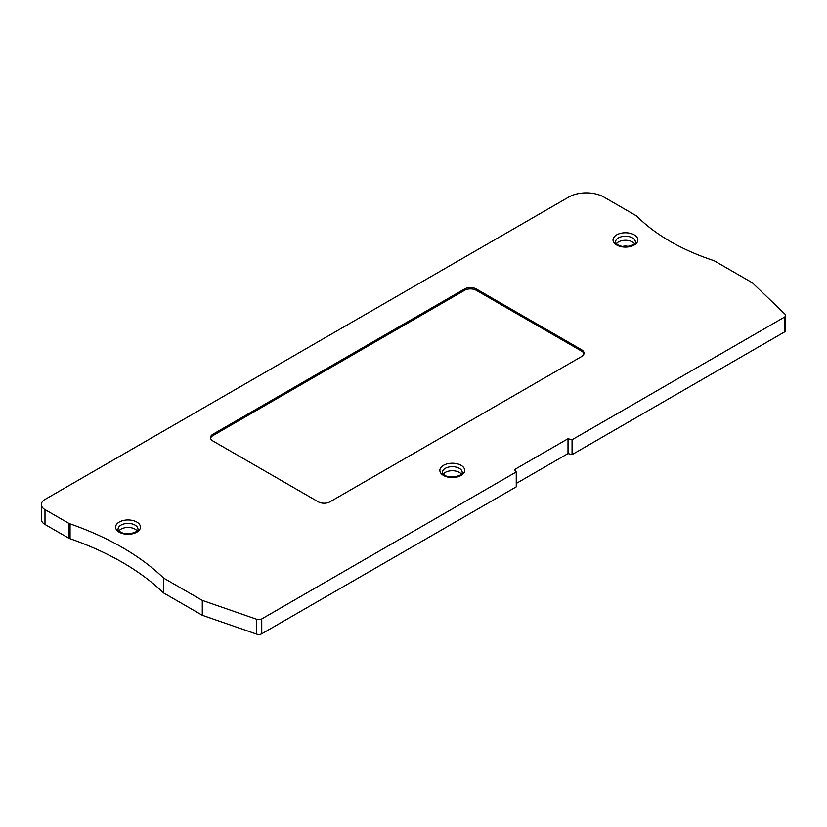 <?xml version="1.0" encoding="UTF-8"?>
<svg xmlns="http://www.w3.org/2000/svg" width="827" height="827" viewBox="0 0 827 827"><rect width="100%" height="100%" fill="white"/><g stroke="black" fill="none" stroke-linecap="round" stroke-linejoin="round"><path stroke-width="1.24" d="M568.015 453.578L568.015 438.713L572.057 439.757L784.441 317.144A4.135 2.388 0 0 0 785.65 315.449L785.65 330.314A4.135 2.388 0 0 1 784.441 332.009L572.057 454.623L568.015 453.578L516.255 483.454M785.65 315.449A4.135 2.388 0 0 0 785.061 314.219L752.363 282.803L714.104 260.712A206.895 119.45 180 0 1 636.656 216.002L603.855 197.064A24.831 14.338 0 0 0 568.738 197.064L44.989 499.446A12.415 7.164 0 0 0 41.35 504.511L41.35 519.377A12.415 7.164 0 0 0 44.989 524.452L68.486 538.015A8.28 4.776 0 0 0 70.068 538.728A273.013 157.626 180 0 1 163.55 592.907L202.284 615.267L256.69 634.133A4.135 2.388 0 0 0 261.745 633.782L516.255 486.834L516.255 471.969L514.456 469.633L568.015 438.713M572.057 454.623L572.057 439.757M41.35 504.511A12.415 7.164 0 0 0 44.989 509.587L68.486 523.15A8.28 4.776 0 0 0 70.068 523.863A273.013 157.626 180 0 1 163.55 578.032L202.284 600.392L256.69 619.268A4.135 2.388 0 0 0 261.745 618.916L516.255 471.969M476.28 288.964A8.28 4.776 180 0 0 464.578 288.964L212.942 434.237A8.28 4.776 180 0 0 210.513 437.617A8.28 4.776 180 0 0 212.942 440.998L318.271 501.813A8.28 4.776 180 0 0 329.973 501.813L581.608 356.53A8.28 4.776 180 0 0 584.038 353.15A8.28 4.776 180 0 0 581.608 349.78L476.28 288.964L476.28 290.308A8.28 4.776 0 0 0 464.578 290.308L212.942 435.591A8.28 4.776 0 0 0 210.596 438.289M583.955 353.832A8.28 4.776 0 0 0 581.608 351.124L476.28 290.308M202.284 615.267L202.284 600.392M163.55 592.907L163.55 578.032M119.243 532.185A12.415 7.164 180 0 1 119.243 522.054A12.415 7.164 180 0 1 136.806 522.054A12.415 7.164 180 0 1 136.806 532.185A12.415 7.164 180 0 1 119.243 532.185M616.663 245.009A12.415 7.164 180 0 1 616.663 234.868A12.415 7.164 180 0 1 634.226 234.868A12.415 7.164 180 0 1 634.226 245.009A12.415 7.164 180 0 1 616.663 245.009M443.51 475.463A12.415 7.164 180 0 1 443.51 465.322A12.415 7.164 180 0 1 461.063 465.322A12.415 7.164 180 0 1 461.063 475.463A12.415 7.164 180 0 1 443.51 475.463M442.352 472.413A9.934 5.737 180 0 1 448.482 467.121A9.934 5.737 180 0 1 459.305 468.361A9.934 5.737 180 0 1 462.21 472.413C464.991 473.644 452.979 480.042 444.75 475.339C442.672 473.675 441.866 472.703 442.352 472.413M443.2 474.15A9.934 5.737 180 0 1 459.305 472.413A9.934 5.737 180 0 1 461.363 474.15M449.547 476.9A5.789 3.349 180 0 1 455.015 476.9M622.71 246.446A5.789 3.349 180 0 1 628.179 246.446M125.29 533.632A5.789 3.349 180 0 1 130.759 533.632M616.363 243.696A9.934 5.737 180 0 1 632.469 241.96A9.934 5.737 180 0 1 634.526 243.696M632.469 237.907A9.934 5.737 180 0 1 635.374 241.96C638.144 243.19 626.132 249.589 617.903 244.885C615.826 243.221 615.03 242.249 615.515 241.96A9.934 5.737 180 0 1 621.646 236.667A9.934 5.737 180 0 1 632.469 237.907M118.943 530.882A9.934 5.737 180 0 1 135.049 529.146A9.934 5.737 180 0 1 137.106 530.882M135.049 525.093A9.934 5.737 180 0 1 137.954 529.146C140.735 530.365 128.712 536.775 120.494 532.061C118.416 530.396 117.61 529.425 118.096 529.146A9.934 5.737 180 0 1 124.226 523.853A9.934 5.737 180 0 1 135.049 525.093M581.608 349.78L581.608 351.124M464.578 288.964L464.578 290.308M212.942 434.237L212.942 435.591M261.745 633.782L261.745 618.916M784.441 332.009L784.441 317.144M256.69 634.133L256.69 619.268M70.068 538.728L70.068 523.863M68.486 538.015L68.486 523.15M44.989 524.452L44.989 509.587"/></g></svg>
